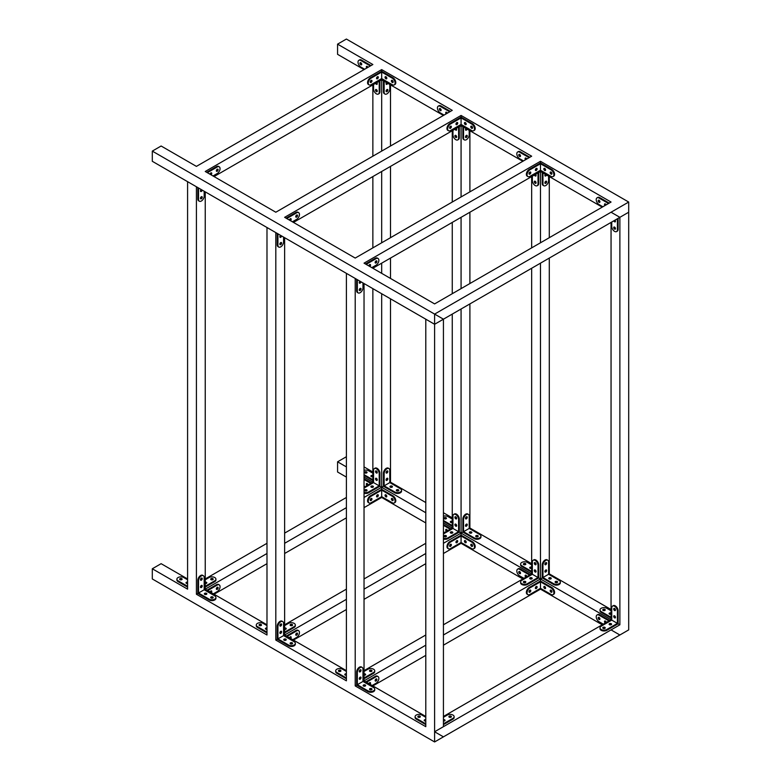 <?xml version="1.0" encoding="UTF-8"?>
<svg xmlns="http://www.w3.org/2000/svg" width="781" height="781" viewBox="0 0 781 781"><rect width="100%" height="100%" fill="white"/><g stroke="black" fill="none" stroke-linecap="round" stroke-linejoin="round"><path stroke-width="1.17" d="M611.054 222.409L611.054 619.704L443.432 716.48M628.695 629.896L434.607 741.95L152.305 578.955L434.607 741.95L434.607 314.099L152.305 151.104L161.12 146.008L196.412 166.382L372.859 64.52L337.568 44.146L346.393 39.05L628.695 202.045L628.695 629.896L619.88 634.992M628.695 202.045L434.607 314.099M443.432 319.185L443.432 726.672L619.88 624.8L619.88 217.323L434.607 324.281L152.305 161.296L152.305 151.104M619.88 624.8L618.113 623.785L618.113 610.742L617.41 611.152L617.41 623.375L538.714 577.94L538.714 564.897L538.011 565.307L538.011 577.53L531.656 573.869L443.432 624.8M617.41 218.748L617.41 229.751L618.113 229.341L618.113 218.338M618.113 229.341A3.993 2.304 60 0 1 617.283 231.166L616.58 231.576A3.993 2.304 -120 0 0 617.41 229.751M617.41 611.152A3.993 2.304 -120 0 0 615.662 607.13A3.993 2.304 -120 0 0 612.587 606.066L613.29 605.656A3.993 2.304 60 0 1 616.365 606.73A3.993 2.304 60 0 1 618.113 610.742M540.481 161.296L611.054 202.045L434.607 303.907L364.034 263.158L540.481 161.296L540.481 162.926L529.186 169.438L529.889 169.848A3.993 2.304 120 0 0 527.282 173.372A3.993 2.304 120 0 0 527.897 176.565A3.993 2.304 120 0 0 529.889 176.369L540.481 170.258L540.481 171.478L602.229 207.131L540.481 171.478L540.481 242.784M452.258 110.355L275.81 212.227L205.237 171.478L381.675 69.607L452.258 110.355M284.635 217.323L461.073 115.451L531.656 156.2L355.209 258.072L284.635 217.323M549.297 258.072L549.297 573.869L611.054 609.522M549.297 237.697L549.297 176.574M364.034 466.901L372.859 471.997M469.898 130.73L469.898 191.853M469.898 212.227L469.898 283.532M469.898 303.907L469.898 528.024L531.656 563.677M390.5 298.811L390.5 482.189L425.791 502.554M443.432 512.746L452.258 517.842M390.5 84.895L390.5 146.008M390.5 166.382L390.5 237.697M390.5 258.072L390.5 278.446M549.297 573.869L548.594 574.269L548.594 562.047A3.993 2.304 120 0 0 547.764 560.221A3.993 2.304 120 0 0 544.689 561.295A3.993 2.304 120 0 0 542.951 565.307L542.951 577.53L548.594 574.269L559.176 580.39A3.993 2.304 0 0 1 560.348 582.021A3.993 2.304 0 0 1 557.888 584.149A3.993 2.304 0 0 1 553.534 583.641L542.951 577.53M560.348 582.021L560.348 582.831A3.993 2.304 180 0 1 557.888 584.959A3.993 2.304 180 0 1 553.534 584.461L553.534 583.641M542.951 565.307L542.239 564.897L542.239 577.94L553.534 584.461M542.239 577.94L540.481 578.955L540.481 580.996L529.186 587.517L529.889 587.927A3.993 2.304 120 0 0 527.282 591.442A3.993 2.304 120 0 0 527.897 594.644A3.993 2.304 120 0 0 529.889 594.448L540.481 588.327L540.481 589.147L602.229 624.8L540.481 589.147L443.432 645.174L540.481 589.147M611.054 617.263L601.175 611.562L601.175 612.372L611.054 618.074M601.175 612.372A3.993 2.304 180 0 1 600.003 610.742L600.003 609.932A3.993 2.304 0 0 0 601.175 611.562M266.985 624.8L205.237 589.147L266.985 553.495M284.635 543.303L346.393 507.65M364.034 497.468L381.675 487.276L379.917 486.26L379.917 473.218L379.205 473.628L379.205 485.85L372.859 482.189L364.034 487.276M364.034 492.401A3.993 2.304 0 0 0 368.622 491.962L368.622 492.782L379.917 486.26M368.622 492.782A3.993 2.304 180 0 1 364.034 493.221M346.393 497.468L284.635 533.12M266.985 543.303L205.237 578.955M215.927 579.16L215.927 579.98A3.993 2.304 180 0 1 214.765 581.611L214.765 580.791A3.993 2.304 0 0 0 215.927 579.16A3.993 2.304 0 0 0 213.467 577.032A3.993 2.304 0 0 0 209.113 577.53L205.237 579.775M205.237 587.107L214.765 581.611M198.53 580.791L197.827 580.39L197.827 593.423L209.113 599.945L209.113 599.134L198.53 593.013L204.173 589.762L204.173 577.53A3.993 2.304 120 0 0 203.353 575.704A3.993 2.304 120 0 0 200.268 576.778A3.993 2.304 120 0 0 198.53 580.791L198.53 593.013M197.827 593.423L196.412 594.243L266.985 634.992L266.985 227.505L196.412 186.757L196.412 594.243M266.985 632.132L257.466 626.635L257.466 627.446L266.985 632.952M257.466 627.446A3.993 2.304 180 0 1 256.295 625.815L256.295 625.005A3.993 2.304 0 0 0 257.466 626.635M205.237 191.853L205.237 589.147L204.173 589.762L214.765 595.874A3.993 2.304 0 0 1 215.927 597.504A3.993 2.304 0 0 1 213.467 599.632A3.993 2.304 0 0 1 209.113 599.134M215.927 597.504L215.927 598.314A3.993 2.304 180 0 1 213.467 600.443A3.993 2.304 180 0 1 209.113 599.945M275.81 640.078L275.81 232.601L346.393 273.35L346.393 680.827L275.81 640.078L277.226 639.268L288.511 645.789L288.511 644.969L277.929 638.858L346.393 599.33M346.393 677.976L336.865 672.48L336.865 673.29L346.393 678.787M336.865 673.29A3.993 2.304 180 0 1 335.693 671.66L335.693 670.85A3.993 2.304 0 0 0 336.865 672.48M346.393 670.645L284.635 634.992L284.635 237.697M288.511 644.969A3.993 2.304 0 0 0 292.865 645.467A3.993 2.304 0 0 0 295.335 643.339L295.335 644.159A3.993 2.304 180 0 1 292.865 646.287A3.993 2.304 180 0 1 288.511 645.789M364.034 589.147L425.791 553.495M443.432 543.303L461.073 533.12L459.316 532.105L459.316 519.062L458.603 519.472L458.603 531.695L452.258 528.024L443.432 533.12M443.432 538.246A3.993 2.304 0 0 0 448.021 537.806L448.021 538.617L459.316 532.105M448.021 538.617A3.993 2.304 180 0 1 443.432 539.056M425.791 543.303L364.034 578.955M346.393 589.147L284.635 624.8M295.335 625.005L295.335 625.815A3.993 2.304 180 0 1 294.164 627.446L294.164 626.635A3.993 2.304 0 0 0 295.335 625.005A3.993 2.304 0 0 0 292.865 622.877A3.993 2.304 0 0 0 288.511 623.375L284.635 625.62M284.635 632.952L294.164 627.446M355.209 685.923L355.209 278.446L425.791 319.185L425.791 726.672L355.209 685.923L356.624 685.103L367.919 691.624L367.919 690.814L357.327 684.703L425.791 645.174M425.791 723.821L416.263 718.315L416.263 719.135L425.791 724.631M416.263 719.135A3.993 2.304 180 0 1 415.092 717.505L415.092 716.685A3.993 2.304 0 0 0 416.263 718.315M425.791 716.48L364.034 680.827L364.034 283.532M367.919 690.814A3.993 2.304 0 0 0 372.264 691.312A3.993 2.304 0 0 0 374.734 689.184L374.734 689.994A3.993 2.304 180 0 1 372.264 692.122A3.993 2.304 180 0 1 367.919 691.624M443.432 634.992L540.481 578.955L540.481 263.158M538.011 565.307A3.993 2.304 -120 0 0 536.264 561.295A3.993 2.304 -120 0 0 533.189 560.221A3.993 2.304 -120 0 0 532.359 562.047L532.359 574.269L521.776 580.39A3.993 2.304 0 0 0 520.605 582.021A3.993 2.304 0 0 0 523.065 584.149A3.993 2.304 0 0 0 527.419 583.641L527.419 584.461L538.714 577.94M527.419 584.461A3.993 2.304 180 0 1 523.065 584.959A3.993 2.304 180 0 1 520.605 582.831L520.605 582.021M425.791 634.992L364.034 670.645M374.734 670.85L374.734 671.66A3.993 2.304 180 0 1 373.562 673.29L373.562 672.48A3.993 2.304 0 0 0 374.734 670.85A3.993 2.304 0 0 0 372.264 668.712A3.993 2.304 0 0 0 367.919 669.219L364.034 671.455M364.034 678.787L373.562 673.29M454.132 716.685L454.132 717.505A3.993 2.304 180 0 1 452.96 719.135L452.96 718.315A3.993 2.304 0 0 0 454.132 716.685A3.993 2.304 0 0 0 451.662 714.556A3.993 2.304 0 0 0 447.318 715.054L443.432 717.3M443.432 724.631L452.96 719.135M612.587 606.066A3.993 2.304 -120 0 0 611.757 607.891L611.757 620.114L601.175 626.225A3.993 2.304 0 0 0 600.003 627.856A3.993 2.304 0 0 0 602.473 629.984A3.993 2.304 0 0 0 606.817 629.486L606.817 630.306L618.113 623.785M606.817 630.306A3.993 2.304 180 0 1 602.473 630.804A3.993 2.304 180 0 1 600.003 628.676L600.003 627.856M152.305 161.296L187.586 181.67L187.586 589.147L152.305 568.773L161.12 563.677L187.586 578.955M187.586 586.297L178.058 580.791L178.058 581.611L187.586 587.107M178.058 581.611A3.993 2.304 180 0 1 176.896 579.98L176.896 579.16A3.993 2.304 0 0 0 178.058 580.791M152.305 568.773L152.305 578.955M372.859 685.923L425.791 655.366L372.859 685.923M337.568 471.997L346.393 477.093L337.568 471.997L337.568 461.815L346.393 456.719M293.461 640.078L346.393 609.522L293.461 640.078M364.034 599.33L425.791 563.677L364.034 599.33M461.073 543.303L443.432 553.495L461.073 543.303L522.831 578.955L461.073 543.303L461.073 535.971L450.491 542.082A3.993 2.304 120 0 0 447.884 545.607A3.993 2.304 120 0 0 448.499 548.799A3.993 2.304 120 0 0 450.491 548.604L461.073 542.492L471.665 548.604A3.993 2.304 -120 0 0 473.657 548.799A3.993 2.304 -120 0 0 474.272 545.607A3.993 2.304 -120 0 0 471.665 542.082L472.368 541.672L461.073 535.161L449.788 541.672L450.491 542.082M381.675 497.468L425.791 522.928L381.675 497.468L364.034 507.65L381.675 497.468L381.675 490.126L371.092 496.247A3.993 2.304 120 0 0 368.486 499.762A3.993 2.304 120 0 0 369.091 502.964A3.993 2.304 120 0 0 371.092 502.759L381.675 496.648L392.267 502.759A3.993 2.304 -120 0 0 394.259 502.964A3.993 2.304 -120 0 0 394.874 499.762A3.993 2.304 -120 0 0 392.267 496.247L392.97 495.837L381.675 489.316L370.389 495.837L371.092 496.247M214.053 594.243L266.985 563.677L214.053 594.243M284.635 553.495L346.393 517.842L284.635 553.495M337.568 461.815L346.393 466.901M364.034 477.093L372.859 482.189L372.859 288.628M364.034 475.463L372.859 480.559M394.737 491.962A3.993 2.304 0 0 0 399.081 492.46A3.993 2.304 0 0 0 401.551 490.331L401.551 491.151A3.993 2.304 180 0 1 399.081 493.28A3.993 2.304 180 0 1 394.737 492.782L394.737 491.962L384.145 485.85L390.5 482.189M381.675 293.724L381.675 487.276L383.442 486.26L394.737 492.782M381.675 489.316L381.675 487.276L425.791 512.746M443.432 522.928L452.258 528.024L452.258 314.099M443.432 521.298L452.258 526.394M469.898 528.024L469.196 528.434L469.196 516.212A3.993 2.304 120 0 0 468.366 514.376A3.993 2.304 120 0 0 465.291 515.45A3.993 2.304 120 0 0 463.543 519.472L463.543 531.695L469.196 528.434L479.778 534.546A3.993 2.304 0 0 1 480.95 536.176A3.993 2.304 0 0 1 478.489 538.304A3.993 2.304 0 0 1 474.135 537.806L463.543 531.695M480.95 536.176L480.95 536.986A3.993 2.304 180 0 1 478.489 539.124A3.993 2.304 180 0 1 474.135 538.617L474.135 537.806M463.543 519.472L462.84 519.062L462.84 532.105L474.135 538.617M462.84 532.105L461.073 533.12L531.656 573.869L531.656 268.254M531.656 571.419L521.776 565.717L521.776 566.528L531.656 572.239M521.776 566.528A3.993 2.304 180 0 1 520.605 564.897L520.605 564.087A3.993 2.304 0 0 0 521.776 565.717M551.767 587.517A3.993 2.304 60 0 1 554.373 591.032A3.993 2.304 60 0 1 553.768 594.234L553.055 594.644A3.993 2.304 -120 0 1 551.064 594.448L540.481 588.327L540.481 581.816L551.064 587.927L551.767 587.517L540.481 580.996M461.073 309.003L461.073 535.161M472.368 541.672A3.993 2.304 60 0 1 474.975 545.197A3.993 2.304 60 0 1 474.37 548.389L473.657 548.799M392.97 495.837A3.993 2.304 60 0 1 395.576 499.352A3.993 2.304 60 0 1 394.971 502.554L394.259 502.964M369.091 502.964L368.388 502.554A3.993 2.304 -60 0 1 367.773 499.352A3.993 2.304 -60 0 1 370.389 495.837M213.35 593.833L217.235 591.588A3.993 2.304 120 0 0 219.842 588.073A3.993 2.304 120 0 0 219.227 584.871A3.993 2.304 120 0 0 217.235 585.076L216.522 584.666L206.994 590.163M216.522 584.666A3.993 2.304 -60 0 1 218.524 584.471L219.227 584.871M217.235 585.076L207.707 590.573M210.109 591.959A1.25 0.722 -60 0 1 211.505 590.914A1.25 0.722 -60 0 1 211.758 591.49A1.25 0.722 -60 0 1 211.3 592.652M218.114 587.82A1.25 0.722 120 0 0 217.86 587.253A1.25 0.722 120 0 0 216.61 587.976A1.25 0.722 120 0 0 216.61 589.411A1.25 0.722 120 0 0 217.235 589.352A1.25 0.722 120 0 0 218.114 587.82M217.391 587.234A1.25 0.722 -60 0 1 216.522 588.942A1.25 0.722 -60 0 1 216.366 589.02M210.597 592.242A1.25 0.722 120 0 0 211.046 590.905M381.675 490.126L392.267 496.247M376.559 496.345A1.25 0.722 -60 0 1 377.106 495.086A1.25 0.722 -60 0 1 378.063 494.754A1.25 0.722 -60 0 1 378.258 495.759A1.25 0.722 -60 0 1 377.448 496.853A1.25 0.722 -60 0 1 376.823 496.911A1.25 0.722 -60 0 1 376.559 496.345M370.214 500.016A1.25 0.722 120 0 0 370.467 500.582A1.25 0.722 120 0 0 371.092 500.523A1.25 0.722 120 0 0 371.902 499.42A1.25 0.722 120 0 0 371.717 498.424A1.25 0.722 120 0 0 370.75 498.756A1.25 0.722 120 0 0 370.214 500.016M371.248 498.405A1.25 0.722 -60 0 1 370.389 500.113A1.25 0.722 -60 0 1 370.223 500.191M376.579 496.521A1.25 0.722 120 0 0 376.735 496.443A1.25 0.722 120 0 0 377.604 494.744M392.267 500.523A1.25 0.722 -120 0 0 392.892 500.582A1.25 0.722 -120 0 0 392.892 499.147A1.25 0.722 -120 0 0 391.642 498.424A1.25 0.722 -120 0 0 391.447 499.42A1.25 0.722 -120 0 0 392.267 500.523M385.912 496.853A1.25 0.722 60 0 1 385.101 495.759A1.25 0.722 60 0 1 385.287 494.754A1.25 0.722 60 0 1 386.536 495.476A1.25 0.722 60 0 1 386.536 496.911A1.25 0.722 60 0 1 385.912 496.853M393.136 500.191A1.25 0.722 60 0 1 392.97 500.113A1.25 0.722 60 0 1 392.101 498.405M385.755 494.744A1.25 0.722 -120 0 0 386.615 496.443A1.25 0.722 -120 0 0 386.78 496.521M365.127 486.651L364.034 486.016M371.473 482.98L364.034 478.685M364.034 479.505L370.77 483.39M367.031 483.488A1.25 0.722 -120 0 0 367.011 483.664A1.25 0.722 -120 0 0 367.773 485.118M367.07 485.528A1.25 0.722 60 0 1 366.357 484.425A1.25 0.722 60 0 1 366.562 483.498A1.25 0.722 60 0 1 367.187 483.566A1.25 0.722 60 0 1 368.066 484.952M448.499 548.799L447.786 548.389A3.993 2.304 -60 0 1 447.181 545.197A3.993 2.304 -60 0 1 449.788 541.672M292.748 639.678L296.634 637.433A3.993 2.304 120 0 0 299.24 633.918A3.993 2.304 120 0 0 298.625 630.716A3.993 2.304 120 0 0 296.634 630.911L295.931 630.501L286.402 636.007M295.931 630.501A3.993 2.304 -60 0 1 297.922 630.306L298.625 630.716M296.634 630.911L287.105 636.417M289.507 637.804A1.25 0.722 -60 0 1 290.903 636.759A1.25 0.722 -60 0 1 291.167 637.335A1.25 0.722 -60 0 1 290.698 638.487M297.512 633.664A1.25 0.722 120 0 0 297.258 633.088A1.25 0.722 120 0 0 296.009 633.811A1.25 0.722 120 0 0 296.009 635.256A1.25 0.722 120 0 0 296.634 635.187A1.25 0.722 120 0 0 297.512 633.664M296.79 633.079A1.25 0.722 -60 0 1 295.931 634.787A1.25 0.722 -60 0 1 295.765 634.855M289.995 638.087A1.25 0.722 120 0 0 290.444 636.749M461.073 535.971L471.665 542.082M455.958 542.19A1.25 0.722 -60 0 1 456.504 540.93A1.25 0.722 -60 0 1 457.471 540.598A1.25 0.722 -60 0 1 457.656 541.594A1.25 0.722 -60 0 1 456.846 542.697A1.25 0.722 -60 0 1 456.221 542.756A1.25 0.722 -60 0 1 455.958 542.19M449.612 545.851A1.25 0.722 120 0 0 449.866 546.427A1.25 0.722 120 0 0 450.491 546.358A1.25 0.722 120 0 0 451.311 545.265A1.25 0.722 120 0 0 451.115 544.259A1.25 0.722 120 0 0 450.149 544.601A1.25 0.722 120 0 0 449.612 545.851M450.657 544.25A1.25 0.722 -60 0 1 449.788 545.958A1.25 0.722 -60 0 1 449.622 546.026M455.977 542.365A1.25 0.722 120 0 0 456.133 542.287A1.25 0.722 120 0 0 457.002 540.579M471.665 546.358A1.25 0.722 -120 0 0 472.29 546.427A1.25 0.722 -120 0 0 472.29 544.982A1.25 0.722 -120 0 0 471.041 544.259A1.25 0.722 -120 0 0 470.845 545.265A1.25 0.722 -120 0 0 471.665 546.358M465.31 542.697A1.25 0.722 60 0 1 464.5 541.594A1.25 0.722 60 0 1 464.685 540.598A1.25 0.722 60 0 1 465.935 541.311A1.25 0.722 60 0 1 465.935 542.756A1.25 0.722 60 0 1 465.31 542.697M472.534 546.026A1.25 0.722 60 0 1 472.368 545.958A1.25 0.722 60 0 1 471.499 544.25M465.154 540.579A1.25 0.722 -120 0 0 466.013 542.287A1.25 0.722 -120 0 0 466.179 542.365M444.526 532.486L443.432 531.861M450.871 528.825L443.432 524.529M443.432 525.34L450.168 529.235M446.429 529.333A1.25 0.722 -120 0 0 446.41 529.508A1.25 0.722 -120 0 0 447.181 530.953M446.468 531.363A1.25 0.722 60 0 1 445.756 530.27A1.25 0.722 60 0 1 445.971 529.342A1.25 0.722 60 0 1 446.586 529.401A1.25 0.722 60 0 1 447.464 530.787M372.146 685.513L376.032 683.277A3.993 2.304 120 0 0 378.639 679.753A3.993 2.304 120 0 0 378.024 676.561A3.993 2.304 120 0 0 376.032 676.756L375.329 676.346L365.801 681.852M375.329 676.346A3.993 2.304 -60 0 1 377.321 676.151L378.024 676.561M527.897 594.644L527.185 594.234A3.993 2.304 -60 0 1 526.579 591.032A3.993 2.304 -60 0 1 529.186 587.517M523.924 578.33L519.638 575.861A3.993 2.304 -120 0 1 517.032 572.336A3.993 2.304 -120 0 1 517.637 569.144A3.993 2.304 -120 0 1 519.638 569.339L529.567 575.07M530.27 574.66L520.341 568.929L519.638 569.339M517.637 569.144L518.35 568.734A3.993 2.304 60 0 1 520.341 568.929M525.828 575.167A1.25 0.722 -120 0 0 525.808 575.343A1.25 0.722 -120 0 0 526.579 576.798M520.507 573.283A1.25 0.722 60 0 1 519.463 571.682A1.25 0.722 60 0 1 519.472 571.507M519.638 571.575A1.25 0.722 -120 0 0 519.014 571.516A1.25 0.722 -120 0 0 519.014 572.961A1.25 0.722 -120 0 0 520.263 573.674A1.25 0.722 -120 0 0 520.449 572.678A1.25 0.722 -120 0 0 519.638 571.575M525.867 577.208A1.25 0.722 60 0 1 525.154 576.105A1.25 0.722 60 0 1 525.369 575.187A1.25 0.722 60 0 1 525.994 575.246A1.25 0.722 60 0 1 526.863 576.632M540.481 581.816L529.889 587.927M535.356 588.025A1.25 0.722 -60 0 1 535.903 586.775A1.25 0.722 -60 0 1 536.869 586.433A1.25 0.722 -60 0 1 537.055 587.439A1.25 0.722 -60 0 1 536.244 588.532A1.25 0.722 -60 0 1 535.62 588.601A1.25 0.722 -60 0 1 535.356 588.025M529.01 591.695A1.25 0.722 120 0 0 529.264 592.262A1.25 0.722 120 0 0 529.889 592.203A1.25 0.722 120 0 0 530.709 591.1A1.25 0.722 120 0 0 530.514 590.104A1.25 0.722 120 0 0 529.557 590.436A1.25 0.722 120 0 0 529.01 591.695M530.055 590.094A1.25 0.722 -60 0 1 529.186 591.793A1.25 0.722 -60 0 1 529.02 591.871M535.375 588.2A1.25 0.722 120 0 0 535.532 588.132A1.25 0.722 120 0 0 536.401 586.424M551.064 592.203A1.25 0.722 -120 0 0 551.689 592.262A1.25 0.722 -120 0 0 551.689 590.827A1.25 0.722 -120 0 0 550.439 590.104A1.25 0.722 -120 0 0 550.244 591.1A1.25 0.722 -120 0 0 551.064 592.203M544.708 588.532A1.25 0.722 60 0 1 543.898 587.439A1.25 0.722 60 0 1 544.084 586.433A1.25 0.722 60 0 1 545.333 587.156A1.25 0.722 60 0 1 545.333 588.601A1.25 0.722 60 0 1 544.708 588.532M553.055 594.644A3.993 2.304 -120 0 0 553.67 591.442A3.993 2.304 -120 0 0 551.064 587.927M551.933 591.871A1.25 0.722 60 0 1 551.767 591.793A1.25 0.722 60 0 1 550.898 590.094M544.552 586.424A1.25 0.722 -120 0 0 545.421 588.132A1.25 0.722 -120 0 0 545.577 588.2M376.032 676.756L366.504 682.252M368.905 683.639A1.25 0.722 -60 0 1 370.301 682.604A1.25 0.722 -60 0 1 370.565 683.17A1.25 0.722 -60 0 1 370.106 684.332M376.911 679.509A1.25 0.722 120 0 0 376.657 678.933A1.25 0.722 120 0 0 375.407 679.655A1.25 0.722 120 0 0 375.407 681.091A1.25 0.722 120 0 0 376.032 681.032A1.25 0.722 120 0 0 376.911 679.509M376.198 678.923A1.25 0.722 -60 0 1 375.329 680.622A1.25 0.722 -60 0 1 375.163 680.7M369.393 683.922A1.25 0.722 120 0 0 369.843 682.584M606.817 629.486L617.41 623.375M609.463 624.702A1.25 0.722 180 0 1 609.102 624.185A1.25 0.722 180 0 1 610.351 623.472A1.25 0.722 180 0 1 611.591 624.185A1.25 0.722 180 0 1 611.23 624.702A1.25 0.722 180 0 1 609.463 624.702M603.117 628.363A1.25 0.722 0 0 0 604.875 628.363A1.25 0.722 0 0 0 605.246 627.856A1.25 0.722 0 0 0 603.996 627.133A1.25 0.722 0 0 0 602.747 627.856A1.25 0.722 0 0 0 603.117 628.363M602.971 628.266A1.25 0.722 180 0 1 605.021 628.266M611.377 624.595A1.25 0.722 0 0 0 609.317 624.595M615.467 610.029A1.25 0.722 -120 0 0 614.92 608.77A1.25 0.722 -120 0 0 613.964 608.438A1.25 0.722 -120 0 0 613.964 609.883A1.25 0.722 -120 0 0 615.203 610.605A1.25 0.722 -120 0 0 615.467 610.029M615.467 617.361A1.25 0.722 60 0 1 615.203 617.937A1.25 0.722 60 0 1 613.964 617.215A1.25 0.722 60 0 1 613.964 615.77A1.25 0.722 60 0 1 614.92 616.111A1.25 0.722 60 0 1 615.467 617.361M615.448 610.205A1.25 0.722 60 0 1 614.422 608.428M614.422 615.76A1.25 0.722 -120 0 0 615.448 617.546M603.322 624.175L599.037 621.696A3.993 2.304 -120 0 1 596.43 618.181A3.993 2.304 -120 0 1 597.045 614.979A3.993 2.304 -120 0 1 599.037 615.174L608.965 620.915M609.678 620.505L599.74 614.774L599.037 615.174M597.045 614.979L597.748 614.569A3.993 2.304 60 0 1 599.74 614.774M605.226 621.012A1.25 0.722 -120 0 0 605.216 621.188A1.25 0.722 -120 0 0 605.978 622.642M599.906 619.128A1.25 0.722 60 0 1 598.861 617.517A1.25 0.722 60 0 1 598.871 617.341M599.037 617.42A1.25 0.722 -120 0 0 598.412 617.361A1.25 0.722 -120 0 0 598.412 618.796A1.25 0.722 -120 0 0 599.662 619.518A1.25 0.722 -120 0 0 599.857 618.523A1.25 0.722 -120 0 0 599.037 617.42M605.275 623.043A1.25 0.722 60 0 1 604.553 621.949A1.25 0.722 60 0 1 604.767 621.022A1.25 0.722 60 0 1 605.392 621.09A1.25 0.722 60 0 1 606.261 622.477M600.003 609.932A3.993 2.304 0 0 1 602.473 607.794A3.993 2.304 0 0 1 606.817 608.301L611.054 610.742M604.875 609.414A1.25 0.722 0 0 0 603.518 609.258A1.25 0.722 0 0 0 602.747 609.932A1.25 0.722 0 0 0 603.996 610.644A1.25 0.722 0 0 0 605.246 609.932A1.25 0.722 0 0 0 604.875 609.414M611.054 614.188A1.25 0.722 180 0 1 609.766 614.237A1.25 0.722 180 0 1 609.102 613.593A1.25 0.722 180 0 1 609.766 612.958A1.25 0.722 180 0 1 611.054 612.997M602.971 610.332A1.25 0.722 180 0 1 603.117 610.234A1.25 0.722 180 0 1 604.875 610.234A1.25 0.722 180 0 1 605.021 610.332M611.054 613.817A1.25 0.722 0 0 0 609.463 613.905A1.25 0.722 0 0 0 609.317 614.003M212.998 175.959L217.235 173.519A3.993 2.304 120 0 0 219.842 169.994A3.993 2.304 120 0 0 219.227 166.802A3.993 2.304 120 0 0 217.235 166.997L216.522 166.587L206.643 172.298M216.522 166.587A3.993 2.304 -60 0 1 218.524 166.392L219.227 166.802M381.675 72.057L392.267 78.168L392.97 77.758A3.993 2.304 60 0 1 395.576 81.283A3.993 2.304 60 0 1 394.971 84.475L394.259 84.885A3.993 2.304 -120 0 1 392.267 84.69L381.675 78.578L381.675 72.057L371.092 78.168A3.993 2.304 120 0 0 368.486 81.683A3.993 2.304 120 0 0 369.091 84.885A3.993 2.304 120 0 0 371.092 84.69L381.675 78.578L381.675 79.799L214.053 176.574L381.675 79.799L443.432 115.451L381.675 79.799L381.675 151.104M369.091 84.885L368.388 84.475A3.993 2.304 -60 0 1 367.773 81.283A3.993 2.304 -60 0 1 370.389 77.758L371.092 78.168M381.675 69.607L381.675 71.237L370.389 77.758M461.073 117.892L471.665 124.013L472.368 123.603A3.993 2.304 60 0 1 474.975 127.118A3.993 2.304 60 0 1 474.37 130.32L473.657 130.73A3.993 2.304 -120 0 1 471.665 130.525L461.073 124.413L461.073 117.892L450.491 124.013A3.993 2.304 120 0 0 447.884 127.528A3.993 2.304 120 0 0 448.499 130.73A3.993 2.304 120 0 0 450.491 130.525L461.073 124.413L461.073 125.643L293.461 222.409L461.073 125.643L522.831 161.296L461.073 125.643L461.073 196.949M448.499 130.73L447.786 130.32A3.993 2.304 -60 0 1 447.181 127.118A3.993 2.304 -60 0 1 449.788 123.603L450.491 124.013M461.073 115.451L461.073 117.082L449.788 123.603M292.397 221.804L296.634 219.354A3.993 2.304 120 0 0 299.24 215.839A3.993 2.304 120 0 0 298.625 212.637A3.993 2.304 120 0 0 296.634 212.842L295.931 212.432L286.041 218.133M295.931 212.432A3.993 2.304 -60 0 1 297.922 212.237L298.625 212.637M392.97 77.758L381.675 71.237M472.368 123.603L461.073 117.082M197.827 580.39A3.993 2.304 -60 0 1 199.565 576.368A3.993 2.304 -60 0 1 202.64 575.294L203.353 575.704M199.36 201.215L198.647 200.815A3.993 2.304 -60 0 1 197.827 198.979L198.53 199.389A3.993 2.304 120 0 0 199.36 201.215A3.993 2.304 120 0 0 202.435 200.151A3.993 2.304 120 0 0 204.173 196.129L204.173 191.238M197.827 187.577L197.827 198.979M337.568 44.146L337.568 54.328L364.034 69.607L337.568 54.328M452.258 293.724L452.258 222.409M452.258 202.045L452.258 130.73M458.603 519.472A3.993 2.304 -120 0 0 456.865 515.45A3.993 2.304 -120 0 0 453.79 514.376L454.493 513.976A3.993 2.304 60 0 1 457.568 515.04A3.993 2.304 60 0 1 459.316 519.062M461.073 217.323L461.073 288.628M458.603 127.069L458.603 138.071L459.316 137.661L459.316 126.659M459.316 137.661A3.993 2.304 60 0 1 458.486 139.487L457.783 139.897A3.993 2.304 -120 0 0 458.603 138.071M551.767 169.438A3.993 2.304 60 0 1 554.373 172.962A3.993 2.304 60 0 1 553.768 176.155L553.055 176.565A3.993 2.304 -120 0 1 551.064 176.369L540.481 170.258L540.481 163.737L551.064 169.848L551.767 169.438L540.481 162.926M372.859 268.254L540.481 171.478L372.859 268.254M371.795 267.639L376.032 265.198A3.993 2.304 120 0 0 378.639 261.684A3.993 2.304 120 0 0 378.024 258.482A3.993 2.304 120 0 0 376.032 258.677L375.329 258.267L365.449 263.978M375.329 258.267A3.993 2.304 -60 0 1 377.321 258.072L378.024 258.482M527.897 176.565L527.185 176.155A3.993 2.304 -60 0 1 526.579 172.962A3.993 2.304 -60 0 1 529.186 169.438M372.859 247.88L372.859 176.574M372.859 156.2L372.859 84.895M379.205 473.628A3.993 2.304 -120 0 0 377.467 469.606A3.993 2.304 -120 0 0 374.392 468.541L375.095 468.131A3.993 2.304 60 0 1 378.17 469.205A3.993 2.304 60 0 1 379.917 473.218M381.675 171.478L381.675 242.784M381.675 263.158L381.675 273.35M379.205 81.224L379.205 92.226L379.917 91.816L379.917 80.814M379.917 91.816A3.993 2.304 60 0 1 379.088 93.642L378.385 94.052A3.993 2.304 -120 0 0 379.205 92.226M531.656 247.88L531.656 176.574M533.189 560.221L533.892 559.811A3.993 2.304 60 0 1 536.967 560.885A3.993 2.304 60 0 1 538.714 564.897M538.011 172.904L538.011 183.906L538.714 183.496L538.714 172.494M538.714 183.496A3.993 2.304 60 0 1 537.884 185.331L537.182 185.732A3.993 2.304 -120 0 0 538.011 183.906M543.771 185.732L543.068 185.331A3.993 2.304 -60 0 1 542.239 183.496L542.951 183.906A3.993 2.304 120 0 0 543.771 185.732A3.993 2.304 120 0 0 546.846 184.667A3.993 2.304 120 0 0 548.594 180.645L548.594 176.164M542.239 172.494L542.239 183.496M542.239 564.897A3.993 2.304 -60 0 1 543.986 560.885A3.993 2.304 -60 0 1 547.061 559.811L547.764 560.221M537.182 185.732A3.993 2.304 -120 0 1 534.106 184.667A3.993 2.304 -120 0 1 532.359 180.645L532.359 176.164M536.069 182.783A1.25 0.722 -120 0 0 535.522 181.534A1.25 0.722 -120 0 0 534.555 181.202A1.25 0.722 -120 0 0 534.555 182.637A1.25 0.722 -120 0 0 535.805 183.359A1.25 0.722 -120 0 0 536.069 182.783M535.61 174.29A1.25 0.722 60 0 1 536.069 175.452A1.25 0.722 60 0 1 535.805 176.028A1.25 0.722 60 0 1 534.409 174.983M536.049 182.969A1.25 0.722 60 0 1 535.893 182.891A1.25 0.722 60 0 1 535.024 181.182M535.112 174.573A1.25 0.722 -120 0 0 535.893 175.559A1.25 0.722 -120 0 0 536.049 175.627M527.419 583.641L538.011 577.53M530.065 578.858A1.25 0.722 180 0 1 529.703 578.35A1.25 0.722 180 0 1 530.953 577.628A1.25 0.722 180 0 1 532.193 578.35A1.25 0.722 180 0 1 531.832 578.858A1.25 0.722 180 0 1 530.065 578.858M523.719 582.528A1.25 0.722 0 0 0 525.476 582.528A1.25 0.722 0 0 0 525.847 582.021A1.25 0.722 0 0 0 524.598 581.298A1.25 0.722 0 0 0 523.348 582.021A1.25 0.722 0 0 0 523.719 582.528M523.573 582.421A1.25 0.722 180 0 1 525.623 582.421M531.978 578.76A1.25 0.722 0 0 0 529.918 578.76M536.069 564.185A1.25 0.722 -120 0 0 535.522 562.935A1.25 0.722 -120 0 0 534.555 562.603A1.25 0.722 -120 0 0 534.555 564.038A1.25 0.722 -120 0 0 535.805 564.761A1.25 0.722 -120 0 0 536.069 564.185M536.069 571.526A1.25 0.722 60 0 1 535.805 572.092A1.25 0.722 60 0 1 534.555 571.37A1.25 0.722 60 0 1 534.555 569.935A1.25 0.722 60 0 1 535.522 570.267A1.25 0.722 60 0 1 536.069 571.526M536.049 564.37A1.25 0.722 60 0 1 535.024 562.584M535.024 569.915A1.25 0.722 -120 0 0 536.049 571.702M520.605 564.087A3.993 2.304 0 0 1 523.065 561.959A3.993 2.304 0 0 1 527.419 562.457L531.656 564.897M525.476 563.579A1.25 0.722 0 0 0 524.119 563.423A1.25 0.722 0 0 0 523.348 564.087A1.25 0.722 0 0 0 524.598 564.809A1.25 0.722 0 0 0 525.847 564.087A1.25 0.722 0 0 0 525.476 563.579M531.656 568.353A1.25 0.722 180 0 1 530.367 568.392A1.25 0.722 180 0 1 529.703 567.758A1.25 0.722 180 0 1 530.367 567.113A1.25 0.722 180 0 1 531.656 567.162M523.573 564.497A1.25 0.722 180 0 1 523.719 564.39A1.25 0.722 180 0 1 525.476 564.39A1.25 0.722 180 0 1 525.623 564.497M531.656 567.972A1.25 0.722 0 0 0 530.065 568.06A1.25 0.722 0 0 0 529.918 568.158M545.773 569.993A1.25 0.722 -60 0 1 546.397 569.935A1.25 0.722 -60 0 1 546.397 571.37A1.25 0.722 -60 0 1 545.148 572.092A1.25 0.722 -60 0 1 544.884 571.526A1.25 0.722 -60 0 1 545.773 569.993M545.773 562.662A1.25 0.722 120 0 0 544.884 564.185A1.25 0.722 120 0 0 545.148 564.761A1.25 0.722 120 0 0 546.397 564.038A1.25 0.722 120 0 0 546.397 562.603A1.25 0.722 120 0 0 545.773 562.662M545.929 562.584A1.25 0.722 -60 0 1 544.904 564.37M544.904 571.702A1.25 0.722 120 0 0 545.929 569.915M555.476 582.528A1.25 0.722 0 0 0 556.833 582.685A1.25 0.722 0 0 0 557.605 582.021A1.25 0.722 0 0 0 556.355 581.298A1.25 0.722 0 0 0 555.106 582.021A1.25 0.722 0 0 0 555.476 582.528M549.121 578.858A1.25 0.722 180 0 1 548.76 578.35A1.25 0.722 180 0 1 550.009 577.628A1.25 0.722 180 0 1 551.249 578.35A1.25 0.722 180 0 1 550.478 579.014A1.25 0.722 180 0 1 549.121 578.858M555.33 582.421A1.25 0.722 180 0 1 557.39 582.421M551.035 578.76A1.25 0.722 0 0 0 548.975 578.76M542.951 172.904L542.951 183.906M546.544 174.983A1.25 0.722 -60 0 1 545.773 175.959A1.25 0.722 -60 0 1 545.148 176.028A1.25 0.722 -60 0 1 544.884 175.452A1.25 0.722 -60 0 1 545.353 174.29M545.773 183.301A1.25 0.722 120 0 0 546.583 182.198A1.25 0.722 120 0 0 546.397 181.202A1.25 0.722 120 0 0 545.431 181.534A1.25 0.722 120 0 0 544.884 182.783A1.25 0.722 120 0 0 545.148 183.359A1.25 0.722 120 0 0 545.773 183.301M545.929 181.182A1.25 0.722 -60 0 1 544.904 182.969M544.904 175.627A1.25 0.722 120 0 0 545.841 174.573M384.974 94.052L384.272 93.642A3.993 2.304 -60 0 1 383.442 91.816L384.145 92.226A3.993 2.304 120 0 0 384.974 94.052A3.993 2.304 120 0 0 388.05 92.988A3.993 2.304 120 0 0 389.797 88.966L389.797 84.485M383.442 80.814L383.442 91.816M401.551 490.331A3.993 2.304 0 0 0 400.38 488.701L389.797 482.59L389.797 470.367A3.993 2.304 120 0 0 388.967 468.541A3.993 2.304 120 0 0 385.892 469.606A3.993 2.304 120 0 0 384.145 473.628L383.442 473.218L383.442 486.26M383.442 473.218A3.993 2.304 -60 0 1 385.189 469.205A3.993 2.304 -60 0 1 388.264 468.131L388.967 468.541M374.392 468.541A3.993 2.304 -120 0 0 373.562 470.367L373.562 482.59L364.034 488.096M368.622 491.962L379.205 485.85M371.268 487.178A1.25 0.722 180 0 1 370.907 486.67A1.25 0.722 180 0 1 372.146 485.948A1.25 0.722 180 0 1 373.396 486.67A1.25 0.722 180 0 1 373.035 487.178A1.25 0.722 180 0 1 371.268 487.178M364.912 490.839A1.25 0.722 0 0 0 366.68 490.839A1.25 0.722 0 0 0 367.041 490.331A1.25 0.722 0 0 0 365.801 489.619A1.25 0.722 0 0 0 364.551 490.331A1.25 0.722 0 0 0 364.912 490.839M364.766 490.741A1.25 0.722 180 0 1 366.826 490.741M373.181 487.071A1.25 0.722 0 0 0 371.121 487.071M377.262 472.505A1.25 0.722 -120 0 0 376.725 471.255A1.25 0.722 -120 0 0 375.759 470.914A1.25 0.722 -120 0 0 375.759 472.359A1.25 0.722 -120 0 0 377.008 473.081A1.25 0.722 -120 0 0 377.262 472.505M377.262 479.846A1.25 0.722 60 0 1 377.008 480.413A1.25 0.722 60 0 1 375.759 479.69A1.25 0.722 60 0 1 375.759 478.255A1.25 0.722 60 0 1 376.725 478.587A1.25 0.722 60 0 1 377.262 479.846M377.252 472.681A1.25 0.722 60 0 1 376.227 470.904M376.227 478.236A1.25 0.722 -120 0 0 377.252 480.022M384.145 473.628L384.145 485.85M386.976 478.314A1.25 0.722 -60 0 1 387.591 478.255A1.25 0.722 -60 0 1 387.591 479.69A1.25 0.722 -60 0 1 386.351 480.413A1.25 0.722 -60 0 1 386.087 479.846A1.25 0.722 -60 0 1 386.976 478.314M386.976 470.982A1.25 0.722 120 0 0 386.087 472.505A1.25 0.722 120 0 0 386.351 473.081A1.25 0.722 120 0 0 387.591 472.359A1.25 0.722 120 0 0 387.591 470.914A1.25 0.722 120 0 0 386.976 470.982M387.132 470.904A1.25 0.722 -60 0 1 386.107 472.681M386.107 480.022A1.25 0.722 120 0 0 387.132 478.236M396.68 490.839A1.25 0.722 0 0 0 398.037 490.995A1.25 0.722 0 0 0 398.808 490.331A1.25 0.722 0 0 0 397.558 489.619A1.25 0.722 0 0 0 396.309 490.331A1.25 0.722 0 0 0 396.68 490.839M390.324 487.178A1.25 0.722 180 0 1 389.953 486.67A1.25 0.722 180 0 1 391.203 485.948A1.25 0.722 180 0 1 392.452 486.67A1.25 0.722 180 0 1 391.681 487.334A1.25 0.722 180 0 1 390.324 487.178M396.533 490.741A1.25 0.722 180 0 1 398.583 490.741M392.238 487.071A1.25 0.722 0 0 0 390.178 487.071M372.859 479.739L364.034 474.643M364.034 470.338A3.993 2.304 0 0 1 368.622 470.777L372.859 473.218M366.68 471.9A1.25 0.722 0 0 0 365.323 471.744A1.25 0.722 0 0 0 364.551 472.407A1.25 0.722 0 0 0 365.801 473.13A1.25 0.722 0 0 0 367.041 472.407A1.25 0.722 0 0 0 366.68 471.9M372.859 476.664A1.25 0.722 180 0 1 371.571 476.713A1.25 0.722 180 0 1 370.907 476.068A1.25 0.722 180 0 1 371.571 475.434A1.25 0.722 180 0 1 372.859 475.483M364.766 472.817A1.25 0.722 180 0 1 364.912 472.71A1.25 0.722 180 0 1 366.68 472.71A1.25 0.722 180 0 1 366.826 472.817M372.859 476.293A1.25 0.722 0 0 0 371.268 476.381A1.25 0.722 0 0 0 371.121 476.478M378.385 94.052A3.993 2.304 -120 0 1 375.3 92.988A3.993 2.304 -120 0 1 373.562 88.966L373.562 84.485M377.262 91.104A1.25 0.722 -120 0 0 376.725 89.854A1.25 0.722 -120 0 0 375.759 89.512A1.25 0.722 -120 0 0 375.759 90.957A1.25 0.722 -120 0 0 377.008 91.68A1.25 0.722 -120 0 0 377.262 91.104M376.803 82.61A1.25 0.722 60 0 1 377.262 83.772A1.25 0.722 60 0 1 377.008 84.338A1.25 0.722 60 0 1 375.612 83.303M377.252 91.279A1.25 0.722 60 0 1 377.086 91.211A1.25 0.722 60 0 1 376.227 89.503M376.315 82.893A1.25 0.722 -120 0 0 377.086 83.87A1.25 0.722 -120 0 0 377.252 83.948M384.145 81.224L384.145 92.226M387.747 83.303A1.25 0.722 -60 0 1 386.976 84.28A1.25 0.722 -60 0 1 386.351 84.338A1.25 0.722 -60 0 1 386.087 83.772A1.25 0.722 -60 0 1 386.546 82.61M386.976 91.611A1.25 0.722 120 0 0 387.786 90.518A1.25 0.722 120 0 0 387.591 89.512A1.25 0.722 120 0 0 386.634 89.854A1.25 0.722 120 0 0 386.087 91.104A1.25 0.722 120 0 0 386.351 91.68A1.25 0.722 120 0 0 386.976 91.611M387.132 89.503A1.25 0.722 -60 0 1 386.107 91.279M386.107 83.948A1.25 0.722 120 0 0 387.044 82.893M464.373 139.897L463.67 139.487A3.993 2.304 -60 0 1 462.84 137.661L463.543 138.071A3.993 2.304 120 0 0 464.373 139.897A3.993 2.304 120 0 0 467.448 138.823A3.993 2.304 120 0 0 469.196 134.81L469.196 130.32M462.84 126.659L462.84 137.661M462.84 519.062A3.993 2.304 -60 0 1 464.588 515.04A3.993 2.304 -60 0 1 467.663 513.976L468.366 514.376M453.79 514.376A3.993 2.304 -120 0 0 452.96 516.212L452.96 528.434L443.432 533.931M448.021 537.806L458.603 531.695M450.666 533.013A1.25 0.722 180 0 1 450.305 532.505A1.25 0.722 180 0 1 451.545 531.783A1.25 0.722 180 0 1 452.795 532.505A1.25 0.722 180 0 1 452.433 533.013A1.25 0.722 180 0 1 450.666 533.013M444.311 536.684A1.25 0.722 0 0 0 446.078 536.684A1.25 0.722 0 0 0 446.449 536.176A1.25 0.722 0 0 0 445.199 535.454A1.25 0.722 0 0 0 443.95 536.176A1.25 0.722 0 0 0 444.311 536.684M444.164 536.586A1.25 0.722 180 0 1 446.224 536.586M452.58 532.915A1.25 0.722 0 0 0 450.52 532.915M456.67 518.35A1.25 0.722 -120 0 0 456.124 517.09A1.25 0.722 -120 0 0 455.157 516.758A1.25 0.722 -120 0 0 455.157 518.203A1.25 0.722 -120 0 0 456.407 518.916A1.25 0.722 -120 0 0 456.67 518.35M456.67 525.681A1.25 0.722 60 0 1 456.407 526.257A1.25 0.722 60 0 1 455.157 525.535A1.25 0.722 60 0 1 455.157 524.09A1.25 0.722 60 0 1 456.124 524.432A1.25 0.722 60 0 1 456.67 525.681M456.651 518.525A1.25 0.722 60 0 1 455.626 516.749M455.626 524.08A1.25 0.722 -120 0 0 456.651 525.857M466.374 524.158A1.25 0.722 -60 0 1 466.999 524.09A1.25 0.722 -60 0 1 466.999 525.535A1.25 0.722 -60 0 1 465.749 526.257A1.25 0.722 -60 0 1 465.486 525.681A1.25 0.722 -60 0 1 466.374 524.158M466.374 516.817A1.25 0.722 120 0 0 465.486 518.35A1.25 0.722 120 0 0 465.749 518.916A1.25 0.722 120 0 0 466.999 518.203A1.25 0.722 120 0 0 466.999 516.758A1.25 0.722 120 0 0 466.374 516.817M466.53 516.749A1.25 0.722 -60 0 1 465.505 518.525M465.505 525.857A1.25 0.722 120 0 0 466.53 524.08M476.078 536.684A1.25 0.722 0 0 0 477.435 536.84A1.25 0.722 0 0 0 478.206 536.176A1.25 0.722 0 0 0 476.957 535.454A1.25 0.722 0 0 0 475.707 536.176A1.25 0.722 0 0 0 476.078 536.684M469.723 533.013A1.25 0.722 180 0 1 469.361 532.505A1.25 0.722 180 0 1 470.601 531.783A1.25 0.722 180 0 1 471.851 532.505A1.25 0.722 180 0 1 471.08 533.169A1.25 0.722 180 0 1 469.723 533.013M475.932 536.586A1.25 0.722 180 0 1 477.982 536.586M471.636 532.915A1.25 0.722 0 0 0 469.576 532.915M452.258 525.584L443.432 520.488M443.432 516.182A3.993 2.304 0 0 1 448.021 516.612L452.258 519.062M446.078 517.735A1.25 0.722 0 0 0 444.721 517.578A1.25 0.722 0 0 0 443.95 518.242A1.25 0.722 0 0 0 445.199 518.965A1.25 0.722 0 0 0 446.449 518.242A1.25 0.722 0 0 0 446.078 517.735M452.258 522.509A1.25 0.722 180 0 1 450.969 522.548A1.25 0.722 180 0 1 450.305 521.913A1.25 0.722 180 0 1 450.969 521.278A1.25 0.722 180 0 1 452.258 521.317M444.164 518.652A1.25 0.722 180 0 1 444.311 518.555A1.25 0.722 180 0 1 446.078 518.555A1.25 0.722 180 0 1 446.224 518.652M452.258 522.138A1.25 0.722 0 0 0 450.666 522.216A1.25 0.722 0 0 0 450.52 522.323M457.783 139.897A3.993 2.304 -120 0 1 454.708 138.823A3.993 2.304 -120 0 1 452.96 134.81L452.96 130.32M456.67 136.948A1.25 0.722 -120 0 0 456.124 135.689A1.25 0.722 -120 0 0 455.157 135.357A1.25 0.722 -120 0 0 455.157 136.792A1.25 0.722 -120 0 0 456.407 137.515A1.25 0.722 -120 0 0 456.67 136.948M456.202 128.455A1.25 0.722 60 0 1 456.67 129.607A1.25 0.722 60 0 1 456.407 130.183A1.25 0.722 60 0 1 455.011 129.138M456.651 137.124A1.25 0.722 60 0 1 456.495 137.046A1.25 0.722 60 0 1 455.626 135.338M455.714 128.738A1.25 0.722 -120 0 0 456.495 129.714A1.25 0.722 -120 0 0 456.651 129.792M463.543 127.069L463.543 138.071M467.145 129.138A1.25 0.722 -60 0 1 466.374 130.124A1.25 0.722 -60 0 1 465.749 130.183A1.25 0.722 -60 0 1 465.486 129.607A1.25 0.722 -60 0 1 465.945 128.455M466.374 137.456A1.25 0.722 120 0 0 467.184 136.353A1.25 0.722 120 0 0 466.999 135.357A1.25 0.722 120 0 0 466.032 135.689A1.25 0.722 120 0 0 465.486 136.948A1.25 0.722 120 0 0 465.749 137.515A1.25 0.722 120 0 0 466.374 137.456M466.53 135.338A1.25 0.722 -60 0 1 465.505 137.124M465.505 129.792A1.25 0.722 120 0 0 466.442 128.738M540.481 163.737L529.889 169.848M535.356 169.955A1.25 0.722 -60 0 1 536.244 168.423A1.25 0.722 -60 0 1 536.869 168.364A1.25 0.722 -60 0 1 536.869 169.799A1.25 0.722 -60 0 1 535.62 170.522A1.25 0.722 -60 0 1 535.356 169.955M529.01 173.616A1.25 0.722 120 0 0 529.264 174.192A1.25 0.722 120 0 0 530.514 173.47A1.25 0.722 120 0 0 530.514 172.025A1.25 0.722 120 0 0 529.889 172.093A1.25 0.722 120 0 0 529.01 173.616M530.055 172.015A1.25 0.722 -60 0 1 529.02 173.792M535.375 170.131A1.25 0.722 120 0 0 536.401 168.345M551.064 172.093A1.25 0.722 -120 0 0 550.439 172.025A1.25 0.722 -120 0 0 550.439 173.47A1.25 0.722 -120 0 0 551.689 174.192A1.25 0.722 -120 0 0 551.874 173.187A1.25 0.722 -120 0 0 551.064 172.093M544.708 168.423A1.25 0.722 60 0 1 545.528 169.526A1.25 0.722 60 0 1 545.333 170.522A1.25 0.722 60 0 1 544.084 169.799A1.25 0.722 60 0 1 544.084 168.364A1.25 0.722 60 0 1 544.708 168.423M553.055 176.565A3.993 2.304 -120 0 0 553.67 173.372A3.993 2.304 -120 0 0 551.064 169.848M551.933 173.792A1.25 0.722 60 0 1 550.898 172.015M544.552 168.345A1.25 0.722 -120 0 0 545.577 170.131M455.958 124.111A1.25 0.722 -60 0 1 456.846 122.578A1.25 0.722 -60 0 1 457.471 122.519A1.25 0.722 -60 0 1 457.471 123.964A1.25 0.722 -60 0 1 456.221 124.677A1.25 0.722 -60 0 1 455.958 124.111M449.612 127.781A1.25 0.722 120 0 0 449.866 128.348A1.25 0.722 120 0 0 451.115 127.625A1.25 0.722 120 0 0 451.115 126.19A1.25 0.722 120 0 0 450.491 126.249A1.25 0.722 120 0 0 449.612 127.781M450.657 126.171A1.25 0.722 -60 0 1 449.622 127.957M455.977 124.286A1.25 0.722 120 0 0 457.002 122.51M471.665 126.249A1.25 0.722 -120 0 0 471.041 126.19A1.25 0.722 -120 0 0 471.041 127.625A1.25 0.722 -120 0 0 472.29 128.348A1.25 0.722 -120 0 0 472.476 127.352A1.25 0.722 -120 0 0 471.665 126.249M465.31 122.578A1.25 0.722 60 0 1 466.13 123.681A1.25 0.722 60 0 1 465.935 124.677A1.25 0.722 60 0 1 464.685 123.964A1.25 0.722 60 0 1 464.685 122.519A1.25 0.722 60 0 1 465.31 122.578M473.657 130.73A3.993 2.304 -120 0 0 474.272 127.528A3.993 2.304 -120 0 0 471.665 124.013M472.534 127.957A1.25 0.722 60 0 1 471.499 126.171M465.154 122.51A1.25 0.722 -120 0 0 466.179 124.286M376.559 78.266A1.25 0.722 -60 0 1 377.448 76.743A1.25 0.722 -60 0 1 378.063 76.684A1.25 0.722 -60 0 1 378.063 78.12A1.25 0.722 -60 0 1 376.823 78.842A1.25 0.722 -60 0 1 376.559 78.266M370.214 81.937A1.25 0.722 120 0 0 370.467 82.513A1.25 0.722 120 0 0 371.717 81.79A1.25 0.722 120 0 0 371.717 80.345A1.25 0.722 120 0 0 371.092 80.404A1.25 0.722 120 0 0 370.214 81.937M371.248 80.336A1.25 0.722 -60 0 1 370.223 82.112M376.579 78.451A1.25 0.722 120 0 0 377.604 76.665M392.267 80.404A1.25 0.722 -120 0 0 391.642 80.345A1.25 0.722 -120 0 0 391.642 81.79A1.25 0.722 -120 0 0 392.892 82.513A1.25 0.722 -120 0 0 393.077 81.507A1.25 0.722 -120 0 0 392.267 80.404M385.912 76.743A1.25 0.722 60 0 1 386.732 77.836A1.25 0.722 60 0 1 386.536 78.842A1.25 0.722 60 0 1 385.287 78.12A1.25 0.722 60 0 1 385.287 76.684A1.25 0.722 60 0 1 385.912 76.743M394.259 84.885A3.993 2.304 -120 0 0 394.874 81.683A3.993 2.304 -120 0 0 392.267 78.168M393.136 82.112A1.25 0.722 60 0 1 392.101 80.336M385.755 76.665A1.25 0.722 -120 0 0 386.78 78.451M278.758 247.06L278.046 246.65A3.993 2.304 -60 0 1 277.226 244.824L277.929 245.234A3.993 2.304 120 0 0 278.758 247.06A3.993 2.304 120 0 0 281.834 245.986A3.993 2.304 120 0 0 283.571 241.973L283.571 237.082M277.226 233.412L277.226 244.824M295.335 643.339A3.993 2.304 0 0 0 294.164 641.709L283.571 635.597L283.571 623.375A3.993 2.304 120 0 0 282.751 621.549A3.993 2.304 120 0 0 279.676 622.613A3.993 2.304 120 0 0 277.929 626.635L277.226 626.225L277.226 639.268M277.226 626.225A3.993 2.304 -60 0 1 278.963 622.213A3.993 2.304 -60 0 1 282.039 621.139L282.751 621.549M277.929 626.635L277.929 638.858M280.75 631.321A1.25 0.722 -60 0 1 281.375 631.263A1.25 0.722 -60 0 1 281.638 631.829A1.25 0.722 -60 0 1 281.092 633.088A1.25 0.722 -60 0 1 280.125 633.42A1.25 0.722 -60 0 1 279.94 632.425A1.25 0.722 -60 0 1 280.75 631.321M280.75 623.99A1.25 0.722 120 0 0 279.94 625.083A1.25 0.722 120 0 0 280.125 626.089A1.25 0.722 120 0 0 281.092 625.747A1.25 0.722 120 0 0 281.638 624.497A1.25 0.722 120 0 0 281.375 623.921A1.25 0.722 120 0 0 280.75 623.99M280.916 623.912A1.25 0.722 -60 0 1 280.926 624.087A1.25 0.722 -60 0 1 279.881 625.688M279.881 633.03A1.25 0.722 120 0 0 280.926 631.419A1.25 0.722 120 0 0 280.916 631.243M292.221 642.831A1.25 0.722 0 0 0 290.864 642.675A1.25 0.722 0 0 0 290.093 643.339A1.25 0.722 0 0 0 291.342 644.061A1.25 0.722 0 0 0 292.582 643.339A1.25 0.722 0 0 0 292.221 642.831M285.866 639.161A1.25 0.722 180 0 1 286.236 639.678A1.25 0.722 180 0 1 284.987 640.391A1.25 0.722 180 0 1 283.737 639.678A1.25 0.722 180 0 1 284.509 639.004A1.25 0.722 180 0 1 285.866 639.161M290.307 643.749A1.25 0.722 180 0 1 292.221 643.651A1.25 0.722 180 0 1 292.367 643.749M286.012 640.078A1.25 0.722 0 0 0 285.866 639.981A1.25 0.722 0 0 0 283.962 640.078M256.295 625.005A3.993 2.304 0 0 1 258.755 622.877A3.993 2.304 0 0 1 263.109 623.375L266.985 625.62M259.399 625.513A1.25 0.722 0 0 0 260.766 625.669A1.25 0.722 0 0 0 261.528 625.005A1.25 0.722 0 0 0 260.288 624.283A1.25 0.722 0 0 0 259.038 625.005A1.25 0.722 0 0 0 259.399 625.513M266.985 629.359A1.25 0.722 180 0 1 265.755 629.183A1.25 0.722 180 0 1 265.394 628.676A1.25 0.722 180 0 1 266.985 627.983M259.253 625.415A1.25 0.722 180 0 1 259.399 625.308A1.25 0.722 180 0 1 261.313 625.415M266.985 628.793A1.25 0.722 0 0 0 265.755 628.978A1.25 0.722 0 0 0 265.608 629.076M284.635 632.132L294.164 626.635M284.635 627.983A1.25 0.722 180 0 1 285.866 628.158A1.25 0.722 180 0 1 286.236 628.676A1.25 0.722 180 0 1 285.866 629.183A1.25 0.722 180 0 1 284.635 629.359M292.221 624.497A1.25 0.722 0 0 0 290.864 624.341A1.25 0.722 0 0 0 290.093 625.005A1.25 0.722 0 0 0 290.864 625.669A1.25 0.722 0 0 0 292.221 625.513A1.25 0.722 0 0 0 292.582 625.005A1.25 0.722 0 0 0 292.221 624.497M290.307 625.415A1.25 0.722 180 0 1 292.367 625.415M286.012 629.076A1.25 0.722 0 0 0 284.635 628.793M277.929 233.822L277.929 245.234M281.619 235.95A1.25 0.722 -60 0 1 280.75 237.287A1.25 0.722 -60 0 1 280.125 237.346A1.25 0.722 -60 0 1 279.91 236.458A1.25 0.722 -60 0 1 280.594 235.364M280.75 244.619A1.25 0.722 120 0 0 281.638 243.096A1.25 0.722 120 0 0 281.375 242.52A1.25 0.722 120 0 0 280.125 243.242A1.25 0.722 120 0 0 280.125 244.687A1.25 0.722 120 0 0 280.75 244.619M280.916 242.51A1.25 0.722 -60 0 1 280.926 242.686A1.25 0.722 -60 0 1 279.881 244.287M279.881 236.955A1.25 0.722 120 0 0 280.916 235.55M358.157 292.904L357.454 292.494A3.993 2.304 -60 0 1 356.624 290.669L357.327 291.069A3.993 2.304 120 0 0 358.157 292.904A3.993 2.304 120 0 0 361.232 291.83A3.993 2.304 120 0 0 362.98 287.818L362.98 282.927M356.624 279.256L356.624 290.669M374.734 689.184A3.993 2.304 0 0 0 373.562 687.553L362.98 681.442L362.98 669.219A3.993 2.304 120 0 0 362.15 667.384A3.993 2.304 120 0 0 359.075 668.458A3.993 2.304 120 0 0 357.327 672.48L356.624 672.07L356.624 685.103M356.624 672.07A3.993 2.304 -60 0 1 358.362 668.048A3.993 2.304 -60 0 1 361.447 666.984L362.15 667.384M335.693 670.85A3.993 2.304 0 0 1 338.153 668.712A3.993 2.304 0 0 1 342.508 669.219L346.393 671.455M338.798 671.357A1.25 0.722 0 0 0 340.165 671.514A1.25 0.722 0 0 0 340.936 670.85A1.25 0.722 0 0 0 339.686 670.127A1.25 0.722 0 0 0 338.437 670.85A1.25 0.722 0 0 0 338.798 671.357M346.393 675.204A1.25 0.722 180 0 1 345.153 675.018A1.25 0.722 180 0 1 344.792 674.511A1.25 0.722 180 0 1 346.393 673.818M338.651 671.25A1.25 0.722 180 0 1 338.798 671.152A1.25 0.722 180 0 1 340.711 671.25M346.393 674.638A1.25 0.722 0 0 0 345.153 674.823A1.25 0.722 0 0 0 345.007 674.921M364.034 677.976L373.562 672.48M364.034 673.818A1.25 0.722 180 0 1 365.264 674.003A1.25 0.722 180 0 1 365.635 674.511A1.25 0.722 180 0 1 365.264 675.018A1.25 0.722 180 0 1 364.034 675.204M371.619 670.332A1.25 0.722 0 0 0 370.262 670.176A1.25 0.722 0 0 0 369.491 670.85A1.25 0.722 0 0 0 370.262 671.514A1.25 0.722 0 0 0 371.619 671.357A1.25 0.722 0 0 0 371.99 670.85A1.25 0.722 0 0 0 371.619 670.332M369.706 671.25A1.25 0.722 180 0 1 371.766 671.25M365.41 674.921A1.25 0.722 0 0 0 364.034 674.638M357.327 672.48L357.327 684.703M360.148 677.166A1.25 0.722 -60 0 1 360.773 677.098A1.25 0.722 -60 0 1 361.037 677.674A1.25 0.722 -60 0 1 360.49 678.923A1.25 0.722 -60 0 1 359.524 679.265A1.25 0.722 -60 0 1 359.338 678.259A1.25 0.722 -60 0 1 360.148 677.166M360.148 669.825A1.25 0.722 120 0 0 359.338 670.928A1.25 0.722 120 0 0 359.524 671.924A1.25 0.722 120 0 0 360.49 671.592A1.25 0.722 120 0 0 361.037 670.332A1.25 0.722 120 0 0 360.773 669.766A1.25 0.722 120 0 0 360.148 669.825M360.314 669.747A1.25 0.722 -60 0 1 360.324 669.932A1.25 0.722 -60 0 1 359.289 671.533M359.289 678.865A1.25 0.722 120 0 0 360.324 677.264A1.25 0.722 120 0 0 360.314 677.088M371.619 688.676A1.25 0.722 0 0 0 370.262 688.52A1.25 0.722 0 0 0 369.491 689.184A1.25 0.722 0 0 0 370.741 689.906A1.25 0.722 0 0 0 371.99 689.184A1.25 0.722 0 0 0 371.619 688.676M365.264 685.005A1.25 0.722 180 0 1 365.635 685.513A1.25 0.722 180 0 1 364.385 686.235A1.25 0.722 180 0 1 363.136 685.513A1.25 0.722 180 0 1 363.907 684.849A1.25 0.722 180 0 1 365.264 685.005M369.706 689.594A1.25 0.722 180 0 1 371.619 689.486A1.25 0.722 180 0 1 371.766 689.594M365.41 685.923A1.25 0.722 0 0 0 365.264 685.816A1.25 0.722 0 0 0 363.36 685.923M357.327 279.666L357.327 291.069M361.017 281.795A1.25 0.722 -60 0 1 360.148 283.132A1.25 0.722 -60 0 1 359.524 283.191A1.25 0.722 -60 0 1 359.309 282.292A1.25 0.722 -60 0 1 359.992 281.199M360.148 290.464A1.25 0.722 120 0 0 361.037 288.931A1.25 0.722 120 0 0 360.773 288.365A1.25 0.722 120 0 0 359.524 289.087A1.25 0.722 120 0 0 359.524 290.522A1.25 0.722 120 0 0 360.148 290.464M360.314 288.345A1.25 0.722 -60 0 1 360.324 288.531A1.25 0.722 -60 0 1 359.289 290.132M359.289 282.8A1.25 0.722 120 0 0 360.314 281.385M296.634 212.842L286.754 218.543M289.409 220.076A1.25 0.722 -60 0 1 290.278 218.748A1.25 0.722 -60 0 1 290.903 218.68A1.25 0.722 -60 0 1 291.167 219.256A1.25 0.722 -60 0 1 290.444 220.672M297.512 215.585A1.25 0.722 120 0 0 297.258 215.019A1.25 0.722 120 0 0 296.634 215.078A1.25 0.722 120 0 0 295.814 216.181A1.25 0.722 120 0 0 296.009 217.177A1.25 0.722 120 0 0 296.965 216.845A1.25 0.722 120 0 0 297.512 215.585M296.79 215A1.25 0.722 -60 0 1 295.765 216.786M289.731 220.262A1.25 0.722 120 0 0 290.444 218.67M376.032 258.677L366.152 264.388M368.808 265.921A1.25 0.722 -60 0 1 369.677 264.583A1.25 0.722 -60 0 1 370.301 264.525A1.25 0.722 -60 0 1 370.565 265.101A1.25 0.722 -60 0 1 369.843 266.516M376.911 261.43A1.25 0.722 120 0 0 376.657 260.854A1.25 0.722 120 0 0 376.032 260.922A1.25 0.722 120 0 0 375.212 262.016A1.25 0.722 120 0 0 375.407 263.021A1.25 0.722 120 0 0 376.374 262.689A1.25 0.722 120 0 0 376.911 261.43M376.198 260.844A1.25 0.722 -60 0 1 375.163 262.631M369.14 266.106A1.25 0.722 120 0 0 369.843 264.515M415.092 716.685A3.993 2.304 0 0 1 417.552 714.556A3.993 2.304 0 0 1 421.906 715.054L425.791 717.3M418.206 717.192A1.25 0.722 0 0 0 419.563 717.348A1.25 0.722 0 0 0 420.334 716.685A1.25 0.722 0 0 0 419.085 715.962A1.25 0.722 0 0 0 417.835 716.685A1.25 0.722 0 0 0 418.206 717.192M425.791 721.048A1.25 0.722 180 0 1 424.552 720.863A1.25 0.722 180 0 1 424.19 720.355A1.25 0.722 180 0 1 425.791 719.662M418.06 717.095A1.25 0.722 180 0 1 418.206 716.987A1.25 0.722 180 0 1 420.11 717.095M425.791 720.482A1.25 0.722 0 0 0 424.552 720.658A1.25 0.722 0 0 0 424.405 720.765M443.432 723.821L452.96 718.315M443.432 719.662A1.25 0.722 180 0 1 444.672 719.848A1.25 0.722 180 0 1 445.033 720.355A1.25 0.722 180 0 1 444.672 720.863A1.25 0.722 180 0 1 443.432 721.048M451.018 716.177A1.25 0.722 0 0 0 449.661 716.021A1.25 0.722 0 0 0 448.89 716.685A1.25 0.722 0 0 0 449.661 717.348A1.25 0.722 0 0 0 451.018 717.192A1.25 0.722 0 0 0 451.389 716.685A1.25 0.722 0 0 0 451.018 716.177M449.104 717.095A1.25 0.722 180 0 1 451.164 717.095M444.819 720.765A1.25 0.722 0 0 0 443.432 720.482M529.821 157.254L520.341 151.787L519.638 152.197L529.118 157.664M523.465 160.925L519.638 158.709A3.993 2.304 -120 0 1 517.032 155.194A3.993 2.304 -120 0 1 517.637 151.992A3.993 2.304 -120 0 1 519.638 152.197M517.637 151.992L518.35 151.592A3.993 2.304 60 0 1 520.341 151.787M525.828 158.026A1.25 0.722 -120 0 0 525.808 158.201A1.25 0.722 -120 0 0 526.238 159.324M520.507 156.141A1.25 0.722 60 0 1 520.341 156.063A1.25 0.722 60 0 1 519.463 154.54A1.25 0.722 60 0 1 519.472 154.355M519.638 156.473A1.25 0.722 -120 0 0 520.263 156.532A1.25 0.722 -120 0 0 520.263 155.097A1.25 0.722 -120 0 0 519.014 154.374A1.25 0.722 -120 0 0 518.818 155.37A1.25 0.722 -120 0 0 519.638 156.473M525.535 159.734A1.25 0.722 60 0 1 525.369 158.035A1.25 0.722 60 0 1 526.745 159.031M609.219 203.099L599.74 197.622L599.037 198.032L608.516 203.509M602.864 206.77L599.037 204.554A3.993 2.304 -120 0 1 596.43 201.039A3.993 2.304 -120 0 1 597.045 197.837A3.993 2.304 -120 0 1 599.037 198.032M597.045 197.837L597.748 197.427A3.993 2.304 60 0 1 599.74 197.622M605.226 203.87A1.25 0.722 -120 0 0 605.216 204.046A1.25 0.722 -120 0 0 605.636 205.169M599.906 201.986A1.25 0.722 60 0 1 599.74 201.908A1.25 0.722 60 0 1 598.861 200.375A1.25 0.722 60 0 1 598.871 200.2M599.037 202.308A1.25 0.722 -120 0 0 599.662 202.377A1.25 0.722 -120 0 0 599.662 200.932A1.25 0.722 -120 0 0 598.412 200.209A1.25 0.722 -120 0 0 598.226 201.215A1.25 0.722 -120 0 0 599.037 202.308M604.933 205.569A1.25 0.722 60 0 1 604.767 203.88A1.25 0.722 60 0 1 606.144 204.876M616.58 231.576A3.993 2.304 -120 0 1 613.505 230.502A3.993 2.304 -120 0 1 611.757 226.49L611.757 222.009M615.467 228.628A1.25 0.722 -120 0 0 614.92 227.369A1.25 0.722 -120 0 0 613.964 227.037A1.25 0.722 -120 0 0 613.964 228.482A1.25 0.722 -120 0 0 615.203 229.194A1.25 0.722 -120 0 0 615.467 228.628M615.008 220.135A1.25 0.722 60 0 1 615.467 221.296A1.25 0.722 60 0 1 615.203 221.863A1.25 0.722 60 0 1 613.807 220.828M615.448 228.804A1.25 0.722 60 0 1 615.291 228.726A1.25 0.722 60 0 1 614.422 227.027M614.51 220.418A1.25 0.722 -120 0 0 615.291 221.394A1.25 0.722 -120 0 0 615.448 221.472M201.352 585.477A1.25 0.722 -60 0 1 201.976 585.418A1.25 0.722 -60 0 1 202.23 585.984A1.25 0.722 -60 0 1 201.693 587.244A1.25 0.722 -60 0 1 200.727 587.576A1.25 0.722 -60 0 1 200.541 586.58A1.25 0.722 -60 0 1 201.352 585.477M201.352 578.145A1.25 0.722 120 0 0 200.541 579.248A1.25 0.722 120 0 0 200.727 580.244A1.25 0.722 120 0 0 201.693 579.912A1.25 0.722 120 0 0 202.23 578.653A1.25 0.722 120 0 0 201.976 578.086A1.25 0.722 120 0 0 201.352 578.145M201.518 578.067A1.25 0.722 -60 0 1 201.527 578.243A1.25 0.722 -60 0 1 200.483 579.853M200.483 587.185A1.25 0.722 120 0 0 201.527 585.584A1.25 0.722 120 0 0 201.518 585.408M212.822 596.987A1.25 0.722 0 0 0 211.466 596.83A1.25 0.722 0 0 0 210.694 597.504A1.25 0.722 0 0 0 211.944 598.217A1.25 0.722 0 0 0 213.184 597.504A1.25 0.722 0 0 0 212.822 596.987M206.467 593.326A1.25 0.722 180 0 1 206.838 593.833A1.25 0.722 180 0 1 205.588 594.556A1.25 0.722 180 0 1 204.339 593.833A1.25 0.722 180 0 1 205.11 593.169A1.25 0.722 180 0 1 206.467 593.326M210.909 597.904A1.25 0.722 180 0 1 212.822 597.807A1.25 0.722 180 0 1 212.969 597.904M206.614 594.243A1.25 0.722 0 0 0 206.467 594.136A1.25 0.722 0 0 0 204.554 594.243M176.896 579.16A3.993 2.304 0 0 1 179.357 577.032A3.993 2.304 0 0 1 183.711 577.53L187.586 579.775M180.001 579.678A1.25 0.722 0 0 0 181.358 579.834A1.25 0.722 0 0 0 182.129 579.16A1.25 0.722 0 0 0 180.889 578.448A1.25 0.722 0 0 0 179.64 579.16A1.25 0.722 0 0 0 180.001 579.678M187.586 583.524A1.25 0.722 180 0 1 186.356 583.339A1.25 0.722 180 0 1 185.985 582.831A1.25 0.722 180 0 1 187.586 582.138M179.855 579.57A1.25 0.722 180 0 1 180.001 579.473A1.25 0.722 180 0 1 181.914 579.57M187.586 582.958A1.25 0.722 0 0 0 186.356 583.134A1.25 0.722 0 0 0 186.21 583.241M205.237 586.297L214.765 580.791M205.237 582.138A1.25 0.722 180 0 1 206.467 582.323A1.25 0.722 180 0 1 206.838 582.831A1.25 0.722 180 0 1 206.467 583.339A1.25 0.722 180 0 1 205.237 583.524M212.822 578.653A1.25 0.722 0 0 0 211.466 578.496A1.25 0.722 0 0 0 210.694 579.16A1.25 0.722 0 0 0 211.466 579.834A1.25 0.722 0 0 0 212.822 579.678A1.25 0.722 0 0 0 213.184 579.16A1.25 0.722 0 0 0 212.822 578.653M210.909 579.57A1.25 0.722 180 0 1 212.969 579.57M206.614 583.241A1.25 0.722 0 0 0 205.237 582.958M198.53 187.987L198.53 199.389M202.22 190.115A1.25 0.722 -60 0 1 201.352 191.443A1.25 0.722 -60 0 1 200.727 191.511A1.25 0.722 -60 0 1 200.512 190.613A1.25 0.722 -60 0 1 201.195 189.519M201.352 198.784A1.25 0.722 120 0 0 202.23 197.251A1.25 0.722 120 0 0 201.976 196.685A1.25 0.722 120 0 0 200.727 197.398A1.25 0.722 120 0 0 200.727 198.843A1.25 0.722 120 0 0 201.352 198.784M201.518 196.666A1.25 0.722 -60 0 1 201.527 196.841A1.25 0.722 -60 0 1 200.483 198.452M200.483 191.111A1.25 0.722 120 0 0 201.518 189.705M217.235 166.997L207.356 172.699M210.011 174.241A1.25 0.722 -60 0 1 210.88 172.904A1.25 0.722 -60 0 1 211.505 172.845A1.25 0.722 -60 0 1 211.758 173.411A1.25 0.722 -60 0 1 211.046 174.837M218.114 169.75A1.25 0.722 120 0 0 217.86 169.174A1.25 0.722 120 0 0 217.235 169.243A1.25 0.722 120 0 0 216.415 170.336A1.25 0.722 120 0 0 216.61 171.342A1.25 0.722 120 0 0 217.567 171A1.25 0.722 120 0 0 218.114 169.75M217.391 169.165A1.25 0.722 -60 0 1 216.366 170.941M210.333 174.427A1.25 0.722 120 0 0 211.046 172.826M371.024 65.575L361.544 60.108L360.842 60.508L370.311 65.985M364.668 69.245L360.842 67.029A3.993 2.304 -120 0 1 358.235 63.515A3.993 2.304 -120 0 1 358.84 60.313A3.993 2.304 -120 0 1 360.842 60.508M358.84 60.313L359.543 59.903A3.993 2.304 60 0 1 361.544 60.108M367.031 66.346A1.25 0.722 -120 0 0 367.011 66.522A1.25 0.722 -120 0 0 367.441 67.644M361.71 64.462A1.25 0.722 60 0 1 361.544 64.384A1.25 0.722 60 0 1 360.666 62.851A1.25 0.722 60 0 1 360.676 62.675M360.842 64.794A1.25 0.722 -120 0 0 361.466 64.852A1.25 0.722 -120 0 0 361.466 63.407A1.25 0.722 -120 0 0 360.217 62.695A1.25 0.722 -120 0 0 360.021 63.691A1.25 0.722 -120 0 0 360.842 64.794M366.738 68.054A1.25 0.722 60 0 1 366.562 66.356A1.25 0.722 60 0 1 367.949 67.351M450.422 111.419L440.943 105.943L440.24 106.353L449.719 111.82M444.067 115.08L440.24 112.874A3.993 2.304 -120 0 1 437.633 109.35A3.993 2.304 -120 0 1 438.239 106.157A3.993 2.304 -120 0 1 440.24 106.353M438.239 106.157L438.951 105.747A3.993 2.304 60 0 1 440.943 105.943M446.429 112.181A1.25 0.722 -120 0 0 446.41 112.366A1.25 0.722 -120 0 0 446.839 113.479M441.109 110.297A1.25 0.722 60 0 1 440.943 110.228A1.25 0.722 60 0 1 440.064 108.696A1.25 0.722 60 0 1 440.074 108.52M440.24 110.629A1.25 0.722 -120 0 0 440.865 110.697A1.25 0.722 -120 0 0 440.865 109.252A1.25 0.722 -120 0 0 439.615 108.53A1.25 0.722 -120 0 0 439.42 109.535A1.25 0.722 -120 0 0 440.24 110.629M446.136 113.889A1.25 0.722 60 0 1 445.971 112.2A1.25 0.722 60 0 1 447.347 113.196M443.432 736.854L434.607 741.95M628.695 212.227L619.88 217.323M611.054 629.896L434.607 731.768L443.432 736.854L619.88 634.992L611.054 629.896M611.054 212.227L434.607 314.099L443.432 319.185L619.88 217.323L611.054 212.227"/></g></svg>
